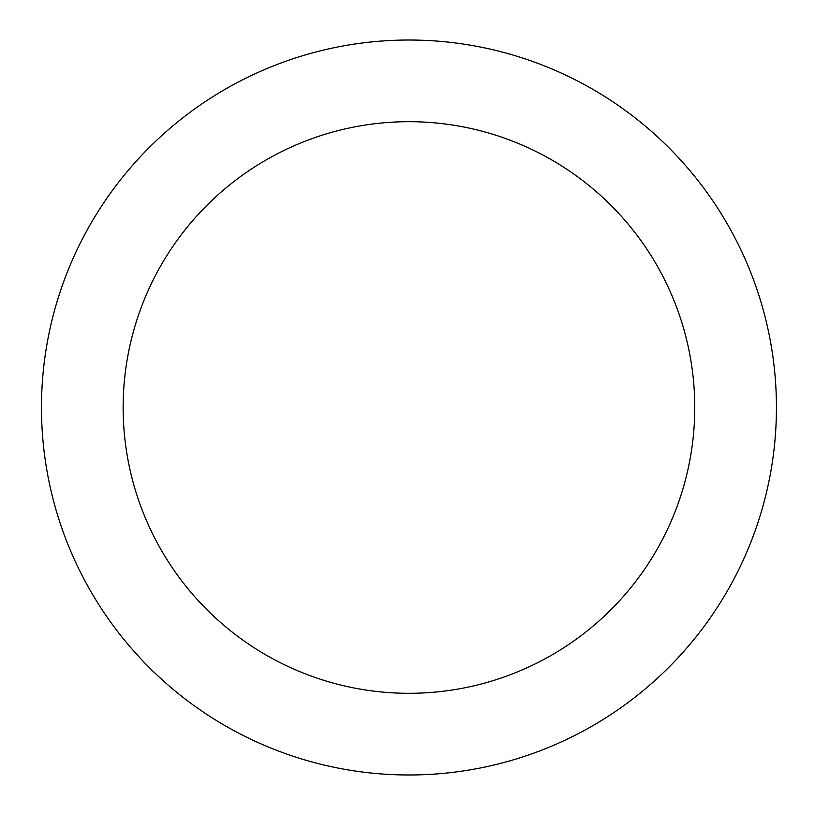 <?xml version="1.0" encoding="UTF-8"?>
<svg xmlns="http://www.w3.org/2000/svg" width="815" height="815" viewBox="0 0 815 815"><rect width="100%" height="100%" fill="white"/><g stroke="black" fill="none" stroke-linecap="round" stroke-linejoin="round"><path stroke-width="1.22" d="M123.147 407.5A285.8 285.8 0 0 0 551.847 655.016A285.8 285.8 0 0 0 551.847 159.984A285.8 285.8 0 0 0 123.147 407.5M41.473 407.5A367.473 367.473 0 0 0 592.688 725.747A367.473 367.473 0 0 0 592.688 89.253A367.473 367.473 0 0 0 41.473 407.5"/></g></svg>
